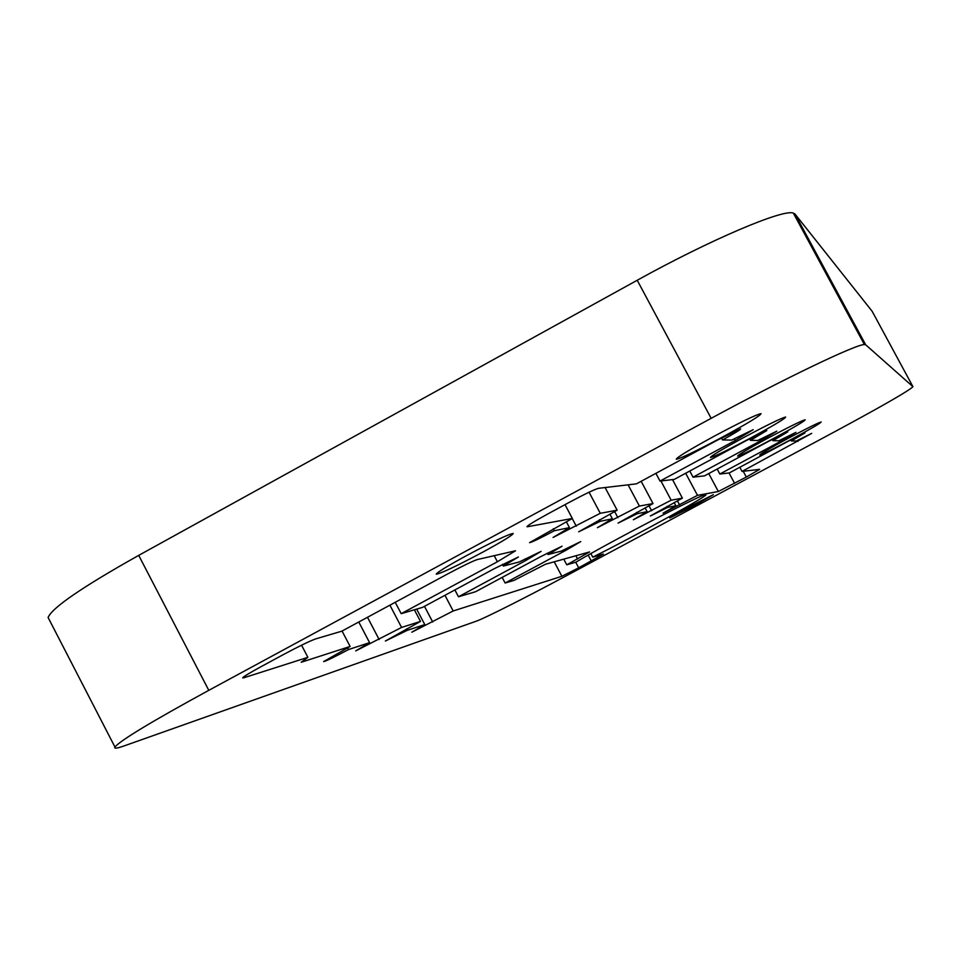 <?xml version="1.0" encoding="UTF-8"?>
<svg xmlns="http://www.w3.org/2000/svg" width="961" height="961" viewBox="0 0 961 961"><rect width="100%" height="100%" fill="white"/><g stroke="black" fill="none" stroke-linecap="round" stroke-linejoin="round"><path stroke-width="1.44" d="M872.132 311.256L795.023 214.063L793.342 213.102C783.167 208.813 710.239 239.745 637.215 280.264L138.72 555.374C82.298 587.015 52.098 607.724 48.098 617.491L49.287 619.785M208.789 690.334L711.152 418.335C784.813 378.358 856.299 344.158 864.395 344.567L865.681 344.783L912.95 386.694C909.214 390.574 883.988 405.134 837.259 430.36L567.254 575.303C527.517 596.661 484.632 618.319 476.248 621.19L123.885 745.988C116.942 748.451 113.963 748.787 114.936 747.009C120.545 740.318 151.826 721.423 208.789 690.334L138.72 555.374M751.67 437.435C728.414 449.832 714.672 456.535 710.431 457.52C710.792 456.091 722.071 449.328 744.27 437.219C767.551 424.81 781.329 418.083 785.63 417.038C785.317 418.479 774.001 425.279 751.67 437.435M792.873 438.576C773.989 448.655 762.962 454.109 759.767 454.973C760.307 453.856 769.701 448.343 787.96 438.444C806.904 428.342 817.967 422.864 821.162 421.987C820.598 423.128 811.168 428.666 792.873 438.576M723.297 436.642C696.977 450.685 681.313 458.229 676.292 459.274C676.484 457.604 689.013 449.976 713.879 436.378C740.162 422.347 755.863 414.768 761.004 413.614C760.956 415.26 748.391 422.936 723.297 436.642M774.35 438.06C753.508 449.183 741.267 455.202 737.616 456.115C738.084 454.865 748.343 448.787 768.38 437.892C789.269 426.756 801.546 420.714 805.21 419.765C804.741 421.038 794.459 427.14 774.35 438.06M502.171 577.405L505.126 583.015L513.955 580.408L545.416 564.263L589.586 551.938L566.774 564.828L576.023 562.101C610.74 541.403 706.611 491.624 705.782 494.663C710.407 494.555 637.227 534.953 592.769 557.152L603.472 554.029L578.69 567.819L575.699 562.185M685.673 473.244L697.494 495.359L663.066 513.186L675.847 505.75L674.154 502.579M667.078 506.375L667.643 507.432L675.847 505.75M655.882 473.341L660.015 481.077L735.285 440.474L753.172 429.687L731.729 440.078L722.516 439.946C734.552 433.351 740.595 429.675 740.619 428.906L717.206 440.234L636.422 483.851L598.475 488.32C594.391 489.449 584.408 494.254 568.54 502.735L548.034 513.823C534.364 521.306 527.361 525.607 527.012 526.736L527.217 526.292M672.508 479.611L682.394 498.146L650.345 515.997L667.643 507.432M780.464 439.922L781.089 441.087L719.849 474.037L717.182 469.028M494.182 555.65L497.402 561.741L515.528 550.785L477.317 559.554C472.644 561.092 462.734 565.909 447.586 573.993L341.768 631.197L315.797 638.861C309.838 640.987 298.967 646.272 283.183 654.693L260.899 666.754C249.644 672.892 243.577 676.58 242.665 677.841L243.938 677.745L243.541 676.976M395.223 602.295L401.193 613.671L422.588 607.364L494.651 568.48L518.411 556.984L503.3 566.077L519.312 561.945L541.103 551.374L526.015 560.371L458.481 596.769L475.575 591.724L540.947 556.515L562.065 546.196L548.082 554.521L547.338 553.128M497.402 561.741L401.193 613.671M482.915 552.07C456.211 566.281 440.643 573.645 436.222 574.173C437.015 572.408 447.081 566.257 466.397 555.686C493.065 541.499 508.669 534.1 513.21 533.463C512.597 535.181 502.495 541.379 482.915 552.07M553.248 528.766L554.305 530.748L569.453 527.637L553.08 537.463L600.277 513.306L589.069 492.224M628.098 484.837L639.401 506.075L597.406 527.685L612.385 518.796L609.887 514.099M739.814 467.274L742.036 471.419L759.658 469.352L746.313 477.064L743.225 471.286M722.516 439.946L721.459 437.964M563.771 559.146L566.774 564.828M503.3 566.077L502.411 564.383M454.877 589.934L458.481 596.769M347.642 647.798L348.555 649.54L369.589 642.657L358.777 622.007M342.056 631.053L350.116 646.453L323.617 661.576C325.779 661.24 334.092 657.228 348.555 649.54M694.19 505.762L669.733 517.979L688.857 506.94L713.362 494.687L694.19 505.762M719.849 474.037L729.315 472.92L788.332 441.183L804.958 432.93L791.275 440.967L790.711 439.91M566.053 548.575L566.738 549.848L505.126 583.015M566.738 549.848L580.744 541.584L561.248 551.121L548.082 554.521M578.69 567.819L561.885 576.288L453.184 610.968L411.813 632.218L424.786 624.59L407.452 630.26L385.373 641.023L420.498 621.407L401.578 627.437L355.714 650.897L369.589 642.657M401.578 627.437L389.902 605.178M742.036 471.419L811.709 433.363L796.237 441.039L791.275 440.967M605.106 487.539L617.142 510.183L578.666 531.817L600.301 521.282L612.385 518.796M569.453 527.637L566.317 521.715M565.008 504.645L572.348 518.46L529.571 542.653C531.962 542.22 540.202 538.256 554.305 530.748M599.46 519.721L600.301 521.282M689.77 471.046L693.049 477.185L760.583 440.811L776.8 431.177L757.797 440.462L750.469 440.354L749.628 438.793M660.015 481.077L674.262 479.395L746.204 440.618L766.806 430.552L750.469 440.354M781.089 441.087L795.924 432.366L778.866 440.775L772.884 440.691L772.212 439.417M693.049 477.185L704.533 475.839L769.377 440.931L787.792 431.861L772.884 440.691M636.59 512.405L637.275 513.679L647.137 511.648L645.095 507.828M660.916 480.968L671.174 500.213L633.347 519.745L647.137 511.648M350.116 646.453L301.201 662.261L307.892 657.336L243.938 677.745M307.892 657.336L301.562 645.203M590.871 553.572L592.769 557.152M746.313 477.064L718.347 491.515L697.494 495.359M617.142 510.183L600.277 513.306M641.155 481.293L653.024 503.564L639.401 506.075M572.348 518.46L527.457 526.736M682.394 498.146L671.174 500.213M653.024 503.564L618.055 523.12L637.275 513.679M406.707 628.83L407.452 630.26M414.383 609.779L420.498 621.407M453.184 610.968L444.943 595.303M424.786 624.59L416.654 609.106M637.215 280.264L711.152 418.335M872.071 311.148L912.95 386.694M795.023 214.063L865.681 344.783M679.607 504.969L677.397 500.837M577.585 559.014L575.867 555.77M734.336 438.696L735.285 440.474M576.312 526.22L572.227 518.52M617.887 517.667L614.632 511.54M525.199 558.834L526.015 560.371M379.151 639.521L367.498 617.286M797.534 440.342L798.062 441.315M759.815 439.393L760.583 440.811M651.642 510.723L648.987 505.738M591.315 561.044L588.168 555.098M718.347 491.515L708.75 473.569M734.6 483.359L729.027 472.956M432.702 621.995L424.474 606.343M561.885 576.288L554.221 561.813M48.098 617.491L114.936 747.009M793.342 213.102L864.395 344.567"/></g></svg>
